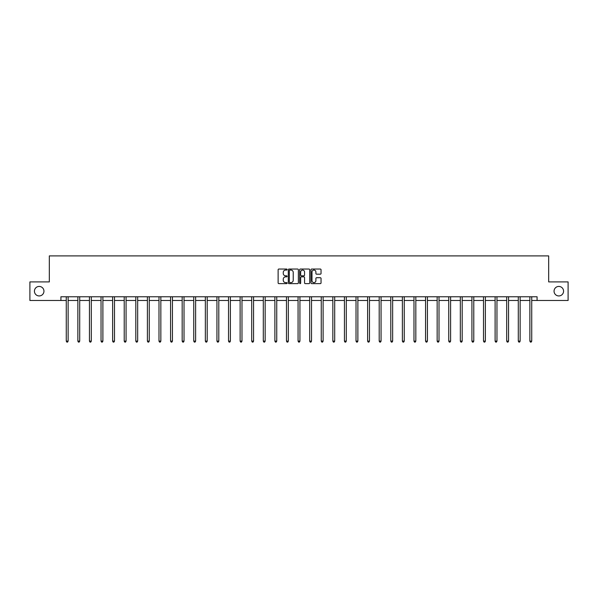 <?xml version="1.0" encoding="UTF-8"?>
<svg xmlns="http://www.w3.org/2000/svg" width="598" height="598" viewBox="0 0 598 598"><rect width="100%" height="100%" fill="white"/><g stroke="black" fill="none" stroke-linecap="round" stroke-linejoin="round"><path stroke-width="0.9" d="M554.054 291.189A4.754 4.754 0 0 0 558.816 295.943A4.754 4.754 0 0 0 563.57 291.189A4.754 4.754 0 0 0 558.816 286.435A4.754 4.754 0 0 0 554.054 291.189M34.43 291.189A4.754 4.754 0 0 0 39.184 295.943A4.754 4.754 0 0 0 43.946 291.189A4.754 4.754 0 0 0 39.184 286.435A4.754 4.754 0 0 0 34.43 291.189M287.115 269.549A0.508 0.508 0 0 0 286.599 269.04L278.855 269.04A0.733 0.733 0 0 0 278.122 269.765L278.122 282.899A0.733 0.733 0 0 0 278.855 283.624L286.599 283.624A0.508 0.508 0 0 0 287.115 283.116A0.508 0.508 0 0 0 286.599 282.607L285.597 282.607A2.332 2.332 0 0 1 283.265 280.268L283.265 279.176A2.332 2.332 0 0 1 285.597 276.844L286.599 276.844A0.508 0.508 0 0 0 287.115 276.336A0.508 0.508 0 0 0 286.599 275.82L285.597 275.82A2.332 2.332 0 0 1 283.265 273.488L283.265 272.396A2.332 2.332 0 0 1 285.597 270.064L286.599 270.064A0.508 0.508 0 0 0 287.115 269.549M320.311 274.183A0.733 0.733 0 0 0 321.044 273.45L321.044 269.765A0.733 0.733 0 0 0 320.311 269.04L311.708 269.04A0.733 0.733 0 0 0 310.975 269.765L310.975 282.899A0.733 0.733 0 0 0 311.708 283.624L320.311 283.624A0.733 0.733 0 0 0 321.044 282.899L321.044 278.444A0.733 0.733 0 0 0 320.311 277.719L316.634 277.719A0.733 0.733 0 0 0 315.901 278.444L315.901 280.656A1.951 1.951 0 0 1 313.95 282.607A1.951 1.951 0 0 1 311.999 280.656L311.999 272.008A1.951 1.951 0 0 1 313.95 270.064A1.951 1.951 0 0 1 315.901 272.008L315.901 273.45A0.733 0.733 0 0 0 316.634 274.183L320.311 274.183M60.921 300.48L29.9 300.48L29.9 281.905L49.328 281.905L49.328 255.899L548.672 255.899L548.672 281.905L568.1 281.905L568.1 300.48L537.079 300.48L537.079 296.765L60.921 296.765L60.921 300.48L66.266 300.48M298.365 269.765A0.733 0.733 0 0 0 297.632 269.04L289.028 269.04A0.733 0.733 0 0 0 288.296 269.765L288.296 282.899A0.733 0.733 0 0 0 289.028 283.624L297.632 283.624A0.733 0.733 0 0 0 298.365 282.899L298.365 269.765M300.368 269.04L308.972 269.04A0.733 0.733 0 0 1 309.704 269.765L309.704 282.899A0.733 0.733 0 0 1 308.972 283.624L305.286 283.624A0.733 0.733 0 0 1 304.561 282.899L304.561 277.569A0.733 0.733 0 0 0 303.829 276.844L301.392 276.844A0.733 0.733 0 0 0 300.659 277.569L300.659 283.116A0.508 0.508 0 0 1 300.151 283.624A0.508 0.508 0 0 1 299.635 283.116L299.635 269.765A0.733 0.733 0 0 1 300.368 269.04M68.127 300.48L77.86 300.48M79.713 300.48L89.446 300.48M91.307 300.48L101.04 300.48M102.893 300.48L112.626 300.48M114.487 300.48L124.22 300.48M126.073 300.48L135.806 300.48M137.667 300.48L147.4 300.48M149.253 300.48L158.986 300.48M160.847 300.48L170.579 300.48M172.433 300.48L182.173 300.48M184.027 300.48L193.759 300.48M195.621 300.48L205.353 300.48M207.207 300.48L216.939 300.48M218.801 300.48L228.533 300.48M230.387 300.48L240.119 300.48M241.981 300.48L251.713 300.48M253.567 300.48L263.299 300.48M265.161 300.48L274.893 300.48M276.747 300.48L286.479 300.48M288.341 300.48L298.073 300.48M299.927 300.48L309.659 300.48M311.521 300.48L321.253 300.48M323.107 300.48L332.839 300.48M334.701 300.48L344.433 300.48M346.287 300.48L356.019 300.48M357.881 300.48L367.613 300.48M369.467 300.48L379.199 300.48M381.061 300.48L390.793 300.48M392.647 300.48L402.379 300.48M404.241 300.48L413.973 300.48M415.827 300.48L425.567 300.48M427.421 300.48L437.153 300.48M439.014 300.48L448.747 300.48M450.6 300.48L460.333 300.48M462.194 300.48L471.927 300.48M473.78 300.48L483.513 300.48M485.374 300.48L495.107 300.48M496.96 300.48L506.693 300.48M508.554 300.48L518.287 300.48M520.14 300.48L529.873 300.48M531.734 300.48L537.079 300.48M289.828 270.064A0.508 0.508 0 0 0 289.32 270.573L289.32 282.092A0.508 0.508 0 0 0 289.828 282.607L290.89 282.607A2.332 2.332 0 0 0 293.222 280.268L293.222 272.396A2.332 2.332 0 0 0 290.89 270.064L289.828 270.064M304.561 272.045A1.951 1.951 0 0 0 302.61 270.094A1.951 1.951 0 0 0 300.659 272.045L300.659 275.095A0.733 0.733 0 0 0 301.392 275.82L303.829 275.82A0.733 0.733 0 0 0 304.561 275.095L304.561 272.045M68.224 296.765L68.179 296.87A0.74 0.74 0 0 0 68.127 297.154L68.127 341.137L66.266 341.137L66.266 297.154A0.74 0.74 0 0 0 66.214 296.87L66.169 296.765M68.127 341.137L67.567 342.101L66.827 342.101L66.266 341.137M79.811 296.765L79.766 296.87A0.74 0.74 0 0 0 79.713 297.154L79.713 341.137L77.86 341.137L77.86 297.154A0.74 0.74 0 0 0 77.807 296.87L77.762 296.765M79.713 341.137L79.16 342.101L78.413 342.101L77.86 341.137M91.404 296.765L91.359 296.87A0.74 0.74 0 0 0 91.307 297.154L91.307 341.137L89.446 341.137L89.446 297.154A0.74 0.74 0 0 0 89.394 296.87L89.349 296.765M91.307 341.137L90.747 342.101L90.006 342.101L89.446 341.137M102.991 296.765L102.953 296.87A0.74 0.74 0 0 0 102.893 297.154L102.893 341.137L101.04 341.137L101.04 297.154A0.74 0.74 0 0 0 100.987 296.87L100.942 296.765M102.893 341.137L102.34 342.101L101.593 342.101L101.04 341.137M114.584 296.765L114.539 296.87A0.74 0.74 0 0 0 114.487 297.154L114.487 341.137L112.626 341.137L112.626 297.154A0.74 0.74 0 0 0 112.574 296.87L112.529 296.765M114.487 341.137L113.926 342.101L113.186 342.101L112.626 341.137M126.171 296.765L126.133 296.87A0.74 0.74 0 0 0 126.073 297.154L126.073 341.137L124.22 341.137L124.22 297.154A0.74 0.74 0 0 0 124.167 296.87L124.122 296.765M126.073 341.137L125.52 342.101L124.773 342.101L124.22 341.137M137.764 296.765L137.719 296.87A0.74 0.74 0 0 0 137.667 297.154L137.667 341.137L135.806 341.137L135.806 297.154A0.74 0.74 0 0 0 135.753 296.87L135.709 296.765M137.667 341.137L137.106 342.101L136.366 342.101L135.806 341.137M149.351 296.765L149.313 296.87A0.74 0.74 0 0 0 149.253 297.154L149.253 341.137L147.4 341.137L147.4 297.154A0.74 0.74 0 0 0 147.347 296.87L147.302 296.765M149.253 341.137L148.7 342.101L147.953 342.101L147.4 341.137M160.944 296.765L160.899 296.87A0.74 0.74 0 0 0 160.847 297.154L160.847 341.137L158.986 341.137L158.986 297.154A0.74 0.74 0 0 0 158.933 296.87L158.889 296.765M160.847 341.137L160.286 342.101L159.546 342.101L158.986 341.137M172.538 296.765L172.493 296.87A0.74 0.74 0 0 0 172.433 297.154L172.433 341.137L170.579 341.137L170.579 297.154A0.74 0.74 0 0 0 170.527 296.87L170.482 296.765M172.433 341.137L171.88 342.101L171.14 342.101L170.579 341.137M184.124 296.765L184.079 296.87A0.74 0.74 0 0 0 184.027 297.154L184.027 341.137L182.173 341.137L182.173 297.154A0.74 0.74 0 0 0 182.113 296.87L182.069 296.765M184.027 341.137L183.466 342.101L182.726 342.101L182.173 341.137M195.718 296.765L195.673 296.87A0.74 0.74 0 0 0 195.621 297.154L195.621 341.137L193.759 341.137L193.759 297.154A0.74 0.74 0 0 0 193.707 296.87L193.662 296.765M195.621 341.137L195.06 342.101L194.32 342.101L193.759 341.137M207.304 296.765L207.259 296.87A0.74 0.74 0 0 0 207.207 297.154L207.207 341.137L205.353 341.137L205.353 297.154A0.74 0.74 0 0 0 205.293 296.87L205.256 296.765M207.207 341.137L206.646 342.101L205.906 342.101L205.353 341.137M218.898 296.765L218.853 296.87A0.74 0.74 0 0 0 218.801 297.154L218.801 341.137L216.939 341.137L216.939 297.154A0.74 0.74 0 0 0 216.887 296.87L216.842 296.765M218.801 341.137L218.24 342.101L217.5 342.101L216.939 341.137M230.484 296.765L230.439 296.87A0.74 0.74 0 0 0 230.387 297.154L230.387 341.137L228.533 341.137L228.533 297.154A0.74 0.74 0 0 0 228.473 296.87L228.436 296.765M230.387 341.137L229.834 342.101L229.086 342.101L228.533 341.137M242.078 296.765L242.033 296.87A0.74 0.74 0 0 0 241.981 297.154L241.981 341.137L240.119 341.137L240.119 297.154A0.74 0.74 0 0 0 240.067 296.87L240.022 296.765M241.981 341.137L241.42 342.101L240.68 342.101L240.119 341.137M253.664 296.765L253.619 296.87A0.74 0.74 0 0 0 253.567 297.154L253.567 341.137L251.713 341.137L251.713 297.154A0.74 0.74 0 0 0 251.653 296.87L251.616 296.765M253.567 341.137L253.014 342.101L252.266 342.101L251.713 341.137M265.258 296.765L265.213 296.87A0.74 0.74 0 0 0 265.161 297.154L265.161 341.137L263.299 341.137L263.299 297.154A0.74 0.74 0 0 0 263.247 296.87L263.202 296.765M265.161 341.137L264.6 342.101L263.86 342.101L263.299 341.137M276.844 296.765L276.799 296.87A0.74 0.74 0 0 0 276.747 297.154L276.747 341.137L274.893 341.137L274.893 297.154A0.74 0.74 0 0 0 274.841 296.87L274.796 296.765M276.747 341.137L276.194 342.101L275.446 342.101L274.893 341.137M288.438 296.765L288.393 296.87A0.74 0.74 0 0 0 288.341 297.154L288.341 341.137L286.479 341.137L286.479 297.154A0.74 0.74 0 0 0 286.427 296.87L286.382 296.765M288.341 341.137L287.78 342.101L287.04 342.101L286.479 341.137M300.024 296.765L299.979 296.87A0.74 0.74 0 0 0 299.927 297.154L299.927 341.137L298.073 341.137L298.073 297.154A0.74 0.74 0 0 0 298.021 296.87L297.976 296.765M299.927 341.137L299.374 342.101L298.626 342.101L298.073 341.137M311.618 296.765L311.573 296.87A0.74 0.74 0 0 0 311.521 297.154L311.521 341.137L309.659 341.137L309.659 297.154A0.74 0.74 0 0 0 309.607 296.87L309.562 296.765M311.521 341.137L310.96 342.101L310.22 342.101L309.659 341.137M323.204 296.765L323.159 296.87A0.74 0.74 0 0 0 323.107 297.154L323.107 341.137L321.253 341.137L321.253 297.154A0.74 0.74 0 0 0 321.201 296.87L321.156 296.765M323.107 341.137L322.554 342.101L321.806 342.101L321.253 341.137M334.798 296.765L334.753 296.87A0.74 0.74 0 0 0 334.701 297.154L334.701 341.137L332.839 341.137L332.839 297.154A0.74 0.74 0 0 0 332.787 296.87L332.742 296.765M334.701 341.137L334.14 342.101L333.4 342.101L332.839 341.137M346.384 296.765L346.347 296.87A0.74 0.74 0 0 0 346.287 297.154L346.287 341.137L344.433 341.137L344.433 297.154A0.74 0.74 0 0 0 344.381 296.87L344.336 296.765M346.287 341.137L345.734 342.101L344.986 342.101L344.433 341.137M357.978 296.765L357.933 296.87A0.74 0.74 0 0 0 357.881 297.154L357.881 341.137L356.019 341.137L356.019 297.154A0.74 0.74 0 0 0 355.967 296.87L355.922 296.765M357.881 341.137L357.32 342.101L356.58 342.101L356.019 341.137M369.564 296.765L369.527 296.87A0.74 0.74 0 0 0 369.467 297.154L369.467 341.137L367.613 341.137L367.613 297.154A0.74 0.74 0 0 0 367.561 296.87L367.516 296.765M369.467 341.137L368.914 342.101L368.166 342.101L367.613 341.137M381.158 296.765L381.113 296.87A0.74 0.74 0 0 0 381.061 297.154L381.061 341.137L379.199 341.137L379.199 297.154A0.74 0.74 0 0 0 379.147 296.87L379.102 296.765M381.061 341.137L380.5 342.101L379.76 342.101L379.199 341.137M392.744 296.765L392.707 296.87A0.74 0.74 0 0 0 392.647 297.154L392.647 341.137L390.793 341.137L390.793 297.154A0.74 0.74 0 0 0 390.741 296.87L390.696 296.765M392.647 341.137L392.094 342.101L391.354 342.101L390.793 341.137M404.338 296.765L404.293 296.87A0.74 0.74 0 0 0 404.241 297.154L404.241 341.137L402.379 341.137L402.379 297.154A0.74 0.74 0 0 0 402.327 296.87L402.282 296.765M404.241 341.137L403.68 342.101L402.94 342.101L402.379 341.137M415.931 296.765L415.887 296.87A0.74 0.74 0 0 0 415.827 297.154L415.827 341.137L413.973 341.137L413.973 297.154A0.74 0.74 0 0 0 413.921 296.87L413.876 296.765M415.827 341.137L415.274 342.101L414.534 342.101L413.973 341.137M427.518 296.765L427.473 296.87A0.74 0.74 0 0 0 427.421 297.154L427.421 341.137L425.567 341.137L425.567 297.154A0.74 0.74 0 0 0 425.507 296.87L425.462 296.765M427.421 341.137L426.86 342.101L426.12 342.101L425.567 341.137M439.111 296.765L439.067 296.87A0.74 0.74 0 0 0 439.014 297.154L439.014 341.137L437.153 341.137L437.153 297.154A0.74 0.74 0 0 0 437.101 296.87L437.056 296.765M439.014 341.137L438.454 342.101L437.714 342.101L437.153 341.137M450.698 296.765L450.653 296.87A0.74 0.74 0 0 0 450.6 297.154L450.6 341.137L448.747 341.137L448.747 297.154A0.74 0.74 0 0 0 448.687 296.87L448.65 296.765M450.6 341.137L450.047 342.101L449.3 342.101L448.747 341.137M462.291 296.765L462.247 296.87A0.74 0.74 0 0 0 462.194 297.154L462.194 341.137L460.333 341.137L460.333 297.154A0.74 0.74 0 0 0 460.281 296.87L460.236 296.765M462.194 341.137L461.634 342.101L460.894 342.101L460.333 341.137M473.878 296.765L473.833 296.87A0.74 0.74 0 0 0 473.78 297.154L473.78 341.137L471.927 341.137L471.927 297.154A0.74 0.74 0 0 0 471.867 296.87L471.829 296.765M473.78 341.137L473.227 342.101L472.48 342.101L471.927 341.137M485.471 296.765L485.427 296.87A0.74 0.74 0 0 0 485.374 297.154L485.374 341.137L483.513 341.137L483.513 297.154A0.74 0.74 0 0 0 483.461 296.87L483.416 296.765M485.374 341.137L484.814 342.101L484.074 342.101L483.513 341.137M497.058 296.765L497.013 296.87A0.74 0.74 0 0 0 496.96 297.154L496.96 341.137L495.107 341.137L495.107 297.154A0.74 0.74 0 0 0 495.047 296.87L495.009 296.765M496.96 341.137L496.407 342.101L495.66 342.101L495.107 341.137M508.651 296.765L508.606 296.87A0.74 0.74 0 0 0 508.554 297.154L508.554 341.137L506.693 341.137L506.693 297.154A0.74 0.74 0 0 0 506.641 296.87L506.596 296.765M508.554 341.137L507.994 342.101L507.254 342.101L506.693 341.137M520.238 296.765L520.193 296.87A0.74 0.74 0 0 0 520.14 297.154L520.14 341.137L518.287 341.137L518.287 297.154A0.74 0.74 0 0 0 518.234 296.87L518.189 296.765M520.14 341.137L519.587 342.101L518.84 342.101L518.287 341.137M531.831 296.765L531.786 296.87A0.74 0.74 0 0 0 531.734 297.154L531.734 341.137L529.873 341.137L529.873 297.154A0.74 0.74 0 0 0 529.821 296.87L529.776 296.765M531.734 341.137L531.174 342.101L530.433 342.101L529.873 341.137"/></g></svg>
